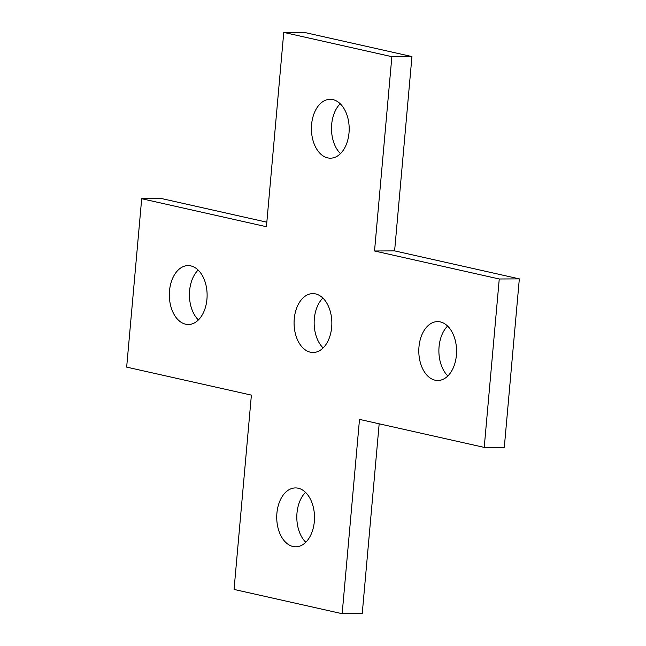 <?xml version="1.0" encoding="UTF-8"?>
<svg xmlns="http://www.w3.org/2000/svg" width="646" height="646" viewBox="0 0 646 646"><rect width="100%" height="100%" fill="white"/><g stroke="black" fill="none" stroke-linecap="round" stroke-linejoin="round"><path stroke-width="0.97" d="M349.01 132.947A29.45 18.887 -90.3 0 0 330.138 99.298A29.45 18.887 -90.3 0 0 311.59 124.541A29.45 18.887 -90.3 0 0 330.461 158.189A29.45 18.887 -90.3 0 0 349.01 132.947M340.208 103.748A29.45 18.887 -90.3 0 0 331.673 124.436A29.45 18.887 -90.3 0 0 340.474 153.635M314.327 521.564A29.45 18.887 -90.3 0 0 295.456 487.916A29.45 18.887 -90.3 0 0 276.908 513.166A29.45 18.887 -90.3 0 0 295.779 546.815A29.45 18.887 -90.3 0 0 314.327 521.564M305.526 492.365A29.45 18.887 -90.3 0 0 296.99 513.053A29.45 18.887 -90.3 0 0 305.792 542.252M331.673 327.256A29.45 18.887 -90.3 0 0 312.801 293.607A29.45 18.887 -90.3 0 0 294.253 318.858A29.45 18.887 -90.3 0 0 313.116 352.498A29.45 18.887 -90.3 0 0 331.673 327.256M322.863 298.056A29.45 18.887 -90.3 0 0 314.327 318.744A29.45 18.887 -90.3 0 0 323.137 347.944M206.938 299.251A29.45 18.887 -90.3 0 0 188.067 265.603A29.45 18.887 -90.3 0 0 169.518 290.853A29.45 18.887 -90.3 0 0 188.39 324.502A29.45 18.887 -90.3 0 0 206.938 299.251M198.136 270.052A29.45 18.887 -90.3 0 0 189.601 290.74A29.45 18.887 -90.3 0 0 198.403 319.94M456.399 355.26A29.45 18.887 -90.3 0 0 437.528 321.611A29.45 18.887 -90.3 0 0 418.979 346.854A29.45 18.887 -90.3 0 0 437.851 380.502A29.45 18.887 -90.3 0 0 456.399 355.26M447.597 326.06A29.45 18.887 -90.3 0 0 439.062 346.749A29.45 18.887 -90.3 0 0 447.864 375.948M391.864 56.678L374.527 250.987L499.253 278.991L484.225 447.395L359.499 419.391L342.154 613.7L234.054 589.435L251.391 395.118L126.664 367.122L141.692 198.718L266.427 226.722L283.764 32.405L391.864 56.678L411.946 56.565L394.609 250.882L374.527 250.987M394.609 250.882L519.336 278.878L499.253 278.991M519.336 278.878L504.308 447.282L484.225 447.395M379.17 423.808L362.236 613.595L342.154 613.7M266.83 222.192L161.775 198.605L141.692 198.718M411.946 56.565L303.846 32.3L283.764 32.405"/></g></svg>
